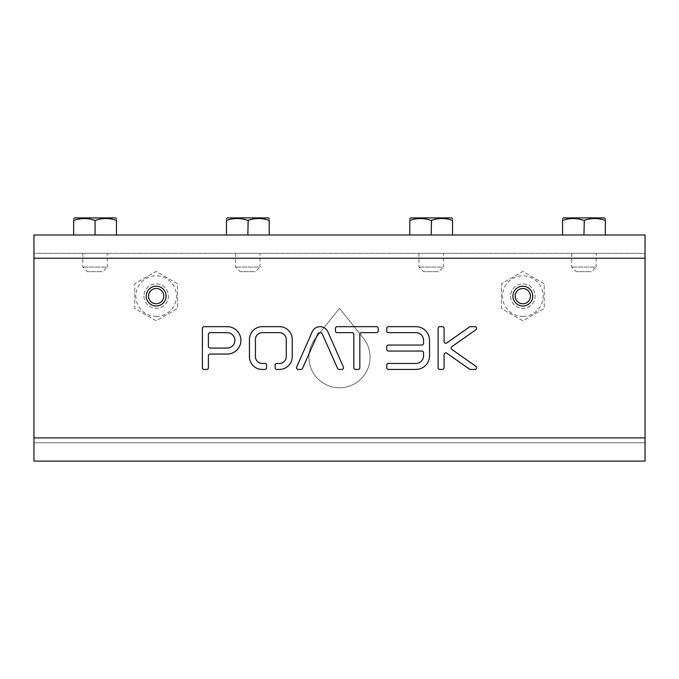 <?xml version="1.0" encoding="UTF-8"?>
<svg xmlns="http://www.w3.org/2000/svg" width="679" height="679" viewBox="0 0 679 679"><rect width="100%" height="100%" fill="white"/><g stroke="black" fill="none" stroke-linecap="round" stroke-linejoin="round"><path stroke-width="0.51" stroke-dasharray="3.4 2.55" d="M645.05 235.002L33.95 235.002L33.95 258.224L33.95 253.335L645.05 253.335L33.95 253.335L33.95 235.002L33.95 461.109L645.05 461.109L645.05 235.002M73.671 235.002L116.448 235.002L73.671 235.002L73.671 220.42C73.671 217.908 73.671 217.908 73.671 220.42M409.776 235.002L452.554 235.002L409.776 235.002L409.776 220.42C409.776 217.908 409.776 217.908 409.776 220.42M562.551 235.002L605.329 235.002L562.551 235.002L562.551 220.42C562.551 217.908 562.551 217.908 562.551 220.42M226.447 235.002L269.224 235.002L226.447 235.002L226.447 220.42C226.447 217.908 226.447 217.908 226.447 220.42M107.282 253.335L82.838 253.335L107.282 253.335L107.282 267.085L82.838 267.085L107.282 267.085L102.699 271.668L87.421 271.668L102.699 271.668M443.387 253.335L418.943 253.335L443.387 253.335L443.387 267.085L418.943 267.085L443.387 267.085L438.804 271.668L423.526 271.668L438.804 271.668M596.162 253.335L571.718 253.335L596.162 253.335L596.162 267.085L571.718 267.085L596.162 267.085L591.579 271.668L576.301 271.668L591.579 271.668M260.057 253.335L235.613 253.335L260.057 253.335L260.057 267.085L235.613 267.085L260.057 267.085L255.474 271.668L240.196 271.668L255.474 271.668M95.06 235.002L95.06 220.42L91.487 219.385M95.425 220.302L97.105 219.792M97.954 219.563L99.032 219.3M99.516 219.19L101.23 218.876M101.341 218.85L102.359 218.714M102.453 218.706L104.702 218.528M104.727 218.528L105.932 218.511M105.949 218.511L106.527 218.519M106.552 218.519L110.168 218.85M110.38 218.884L112.587 219.325M112.875 219.385L116.448 220.42C116.448 217.908 116.448 217.908 116.448 220.42L116.448 235.002M74.036 220.302L75.717 219.792M76.566 219.563L77.644 219.3M78.127 219.19L79.842 218.876M79.952 218.85L80.971 218.714M81.064 218.706L83.313 218.528M83.339 218.528L84.544 218.511M84.561 218.511L85.138 218.519M85.164 218.519L88.779 218.85M88.991 218.884L91.198 219.325M410.141 220.302L411.822 219.792M412.671 219.563L413.749 219.3M414.232 219.19L415.947 218.876M416.057 218.85L417.076 218.714M417.169 218.706L419.418 218.528M419.444 218.528L420.649 218.511M420.666 218.511L421.243 218.519M421.269 218.519L424.884 218.85M425.096 218.884L427.303 219.325M427.592 219.385L431.182 220.412L431.165 235.002M431.53 220.302L433.21 219.792M434.059 219.563L435.137 219.3M435.621 219.19L437.335 218.876M437.446 218.85L438.464 218.714M438.558 218.706L440.807 218.528M440.832 218.528L442.037 218.511M442.054 218.511L442.632 218.519M442.657 218.519L446.273 218.85M446.485 218.884L448.692 219.325M448.98 219.385L452.554 220.42C452.554 217.908 452.554 217.908 452.554 220.42L452.554 235.002M562.916 220.302L564.597 219.792M565.446 219.563L566.524 219.3M567.007 219.19L568.722 218.876M568.832 218.85L569.851 218.714M569.944 218.706L572.193 218.528M572.219 218.528L573.424 218.511M573.441 218.511L574.018 218.519M574.044 218.519L577.659 218.85M577.871 218.884L580.078 219.325M580.367 219.385L583.94 220.42L583.94 235.002M584.305 220.302L585.985 219.792M586.834 219.563L587.912 219.3M588.396 219.19L590.11 218.876M590.221 218.85L591.239 218.714M591.333 218.706L593.582 218.528M593.607 218.528L594.812 218.511M594.829 218.511L595.407 218.519M595.432 218.519L599.048 218.85M599.26 218.884L601.467 219.325M601.755 219.385L605.329 220.42C605.329 217.908 605.329 217.908 605.329 220.42L605.329 235.002M226.811 220.302L228.492 219.792M229.341 219.563L230.419 219.3M230.902 219.19L232.617 218.876M232.727 218.85L233.746 218.714M233.839 218.706L236.088 218.528M236.114 218.528L237.319 218.511M237.336 218.511L237.913 218.519M237.939 218.519L241.554 218.85M241.766 218.884L243.973 219.325M244.262 219.385L247.852 220.412L247.835 235.002M248.2 220.302L249.88 219.792M250.729 219.563L251.807 219.3M252.291 219.19L254.005 218.876M254.116 218.85L255.134 218.714M255.228 218.706L257.477 218.528M257.502 218.528L258.707 218.511M258.724 218.511L259.302 218.519M259.327 218.519L262.943 218.85M263.155 218.884L265.362 219.325M265.65 219.385L269.224 220.42C269.224 217.908 269.224 217.908 269.224 220.42L269.224 235.002M645.05 253.335L645.05 258.224L645.05 253.335M74.741 217.891L115.379 217.891M177.558 283.763L156.17 271.413L134.782 283.763L134.782 308.461L156.17 320.811L177.558 308.461L177.558 283.763L156.17 271.413L134.782 283.763L134.782 308.461L156.17 320.811L177.558 308.461L177.558 283.763M363.35 338.125A30.555 30.555 0 0 1 360.294 379.603A30.555 30.555 0 0 1 318.706 379.603A30.555 30.555 0 0 1 315.65 338.125L339.5 308.334L315.65 338.125A30.555 30.555 0 0 0 318.706 379.603A30.555 30.555 0 0 0 360.294 379.603A30.555 30.555 0 0 0 363.35 338.125L339.5 308.334L363.35 338.125M544.219 283.763L522.83 271.413L501.441 283.763L501.441 308.461L522.83 320.811L544.219 308.461L544.219 283.763L522.83 271.413L501.441 283.763L501.441 308.461L522.83 320.811L544.219 308.461L544.219 283.763M410.846 217.891L451.484 217.891M563.621 217.891L604.259 217.891M227.516 217.891L268.154 217.891M645.05 258.224L645.05 437.887L645.05 258.224L33.95 258.224M532.735 296.112A9.905 9.905 0 0 0 517.873 287.531A9.905 9.905 0 0 0 517.873 304.693A9.905 9.905 0 0 0 532.735 296.112M146.265 296.112A9.905 9.905 0 0 0 161.127 304.693A9.905 9.905 0 0 0 161.127 287.531A9.905 9.905 0 0 0 146.265 296.112M143.948 296.112A12.222 12.222 0 0 0 162.281 306.696A12.222 12.222 0 0 0 162.281 285.528A12.222 12.222 0 0 0 143.948 296.112A12.222 12.222 0 0 0 162.281 306.696A12.222 12.222 0 0 0 162.281 285.528A12.222 12.222 0 0 0 143.948 296.112M510.608 296.112A12.222 12.222 0 0 0 528.941 306.696A12.222 12.222 0 0 0 528.941 285.528A12.222 12.222 0 0 0 510.608 296.112A12.222 12.222 0 0 0 528.941 306.696A12.222 12.222 0 0 0 528.941 285.528A12.222 12.222 0 0 0 510.608 296.112M322.415 334.272L337.565 368.425A1.714 1.714 0 0 0 339.127 369.444L341.851 369.444A1.714 1.714 0 0 0 343.413 367.042L327.974 332.039A8.555 8.555 0 0 0 312.179 331.844L296.655 367.042A1.714 1.714 0 0 0 298.225 369.444L300.95 369.444A1.714 1.714 0 0 0 302.511 368.425L317.679 334.212A2.563 2.563 0 0 1 322.415 334.272M376.497 326.667L337.14 326.667A1.714 1.714 0 0 0 335.434 328.381L335.434 330.945A1.714 1.714 0 0 0 337.14 332.659L352.112 332.659A1.714 1.714 0 0 1 353.827 334.365L353.827 367.729A1.714 1.714 0 0 0 355.541 369.444L358.105 369.444A1.714 1.714 0 0 0 359.819 367.729L359.819 334.365A1.714 1.714 0 0 1 361.525 332.659L376.497 332.659A1.714 1.714 0 0 0 378.211 330.945L378.211 328.381A1.714 1.714 0 0 0 376.497 326.667M386.767 365.166L386.767 367.729A1.714 1.714 0 0 0 388.473 369.444L415.854 369.444A13.69 13.69 0 0 0 429.544 355.754L429.544 340.357A13.69 13.69 0 0 0 415.854 326.667L388.473 326.667A1.714 1.714 0 0 0 386.767 328.381L386.767 330.945A1.714 1.714 0 0 0 388.473 332.659L415.854 332.659A7.698 7.698 0 0 1 423.552 340.357L423.552 343.353A1.714 1.714 0 0 1 421.846 345.059L388.473 345.059A1.714 1.714 0 0 0 386.767 346.774L386.767 349.337A1.714 1.714 0 0 0 388.473 351.051L421.846 351.051A1.714 1.714 0 0 1 423.552 352.757L423.552 355.754A7.698 7.698 0 0 1 415.854 363.452L388.473 363.452A1.714 1.714 0 0 0 386.767 365.166M264.861 369.444A1.714 1.714 0 0 0 266.567 367.729L266.567 365.166A1.714 1.714 0 0 0 264.861 363.452L262.035 363.46A6.841 6.841 0 0 1 255.44 356.959L255.44 339.152A6.841 6.841 0 0 1 262.035 332.651L279.663 332.651A6.841 6.841 0 0 1 286.258 339.152L286.258 356.959A6.841 6.841 0 0 1 279.663 363.46L276.837 363.452A1.714 1.714 0 0 0 275.122 365.166L275.122 367.729A1.714 1.714 0 0 0 276.837 369.444L279.875 369.444A12.833 12.833 0 0 0 292.233 357.256L292.233 338.855A12.833 12.833 0 0 0 279.875 326.667L261.822 326.667A12.833 12.833 0 0 0 249.456 338.855L249.456 357.256A12.833 12.833 0 0 0 261.822 369.444L264.861 369.444M475.869 329.773A1.714 1.714 0 0 0 474.884 326.667L470.428 326.667A1.714 1.714 0 0 0 469.444 326.981L446.782 342.929A1.714 1.714 0 0 1 444.083 341.529L444.083 328.381A1.714 1.714 0 0 0 442.377 326.667L439.805 326.667A1.714 1.714 0 0 0 438.099 328.381L438.099 367.729A1.714 1.714 0 0 0 439.805 369.444L442.377 369.444A1.714 1.714 0 0 0 444.083 367.729L444.083 354.582A1.714 1.714 0 0 1 446.782 353.182L469.444 369.13A1.714 1.714 0 0 0 470.428 369.444L474.884 369.444A1.714 1.714 0 0 0 475.869 366.337L451.891 349.456A1.714 1.714 0 0 1 451.891 346.655L475.869 329.773M202.401 328.381L202.401 367.729A1.714 1.714 0 0 0 204.116 369.444L206.679 369.444A1.714 1.714 0 0 0 208.394 367.729L208.394 355.754A1.714 1.714 0 0 1 210.1 354.048L227.21 354.048A13.69 13.69 0 0 0 240.901 340.357A13.69 13.69 0 0 0 227.21 326.667L204.116 326.667A1.714 1.714 0 0 0 202.401 328.381M645.05 437.887L645.05 442.776L33.95 442.776L33.95 437.887L33.95 442.776L645.05 442.776L645.05 437.887L33.95 437.887M33.95 461.109L645.05 461.109L645.05 442.776L33.95 442.776L645.05 442.776L645.05 461.109L33.95 461.109L33.95 442.776L33.95 461.109M156.17 316.431A20.319 20.319 0 0 0 173.765 285.952A20.319 20.319 0 0 0 138.575 285.952A20.319 20.319 0 0 0 156.17 316.431M522.83 316.431A20.319 20.319 0 0 0 540.425 285.952A20.319 20.319 0 0 0 505.235 285.952A20.319 20.319 0 0 0 522.83 316.431M210.1 332.659A1.714 1.714 0 0 0 208.394 334.365L208.394 346.341A1.714 1.714 0 0 0 210.1 348.055L227.21 348.055A7.698 7.698 0 0 0 234.917 340.357A7.698 7.698 0 0 0 227.21 332.659L210.1 332.659M645.05 461.109L645.05 442.776L645.05 461.109M82.838 253.335L82.838 267.085L87.421 271.668M418.943 253.335L418.943 267.085L423.526 271.668M571.718 253.335L571.718 267.085L576.301 271.668M235.613 253.335L235.613 267.085L240.196 271.668"/><path stroke-width="1.02" d="M33.95 235.002L645.05 235.002L645.05 461.109L33.95 461.109L33.95 235.002M116.448 235.002L116.448 220.42C116.448 217.908 116.448 217.908 116.448 220.42C109.319 217.908 102.19 217.908 95.06 220.42L95.425 220.302M97.105 219.792L97.954 219.563M99.032 219.3L99.516 219.19M95.06 235.002L95.06 220.42C87.93 217.908 80.801 217.908 73.671 220.42C73.671 217.908 73.671 217.908 73.671 220.42L74.036 220.302M73.671 235.002L73.671 220.42M75.717 219.792L76.566 219.563M77.644 219.3L78.127 219.19M452.554 235.002L452.554 220.42C452.554 217.908 452.554 217.908 452.554 220.42C445.424 217.908 438.294 217.908 431.165 220.42C424.036 217.908 416.906 217.908 409.776 220.42L410.141 220.302M411.822 219.792L412.671 219.563M413.749 219.3L414.232 219.19M431.165 235.002L431.53 220.302M433.21 219.792L434.059 219.563M435.137 219.3L435.621 219.19M409.776 235.002L409.776 220.42C409.776 217.908 409.776 217.908 409.776 220.42M605.329 235.002L605.329 220.42C605.329 217.908 605.329 217.908 605.329 220.42C598.199 217.908 591.069 217.908 583.94 220.42C576.811 217.908 569.681 217.908 562.551 220.42L562.916 220.302M564.597 219.792L565.446 219.563M566.524 219.3L567.007 219.19M583.94 235.002L584.305 220.302M585.985 219.792L586.834 219.563M587.912 219.3L588.396 219.19M562.551 235.002L562.551 220.42C562.551 217.908 562.551 217.908 562.551 220.42M269.224 235.002L269.224 220.42C269.224 217.908 269.224 217.908 269.224 220.42C262.094 217.908 254.964 217.908 247.835 220.42C240.706 217.908 233.576 217.908 226.447 220.42L226.811 220.302M228.492 219.792L229.341 219.563M230.419 219.3L230.902 219.19M247.835 235.002L248.2 220.302M249.88 219.792L250.729 219.563M251.807 219.3L252.291 219.19M226.447 235.002L226.447 220.42C226.447 217.908 226.447 217.908 226.447 220.42M116.448 218.511L115.379 217.891L74.741 217.891L73.671 218.511M337.565 368.425L322.415 334.272A2.563 2.563 0 0 0 317.679 334.212L302.511 368.425A1.714 1.714 0 0 1 300.95 369.444L298.225 369.444A1.714 1.714 0 0 1 296.655 367.042L312.179 331.844A8.555 8.555 0 0 1 327.974 332.039L343.413 367.042A1.714 1.714 0 0 1 341.851 369.444L339.127 369.444A1.714 1.714 0 0 1 337.565 368.425M337.14 326.667L376.497 326.667A1.714 1.714 0 0 1 378.211 328.381L378.211 330.945A1.714 1.714 0 0 1 376.497 332.659L361.525 332.659A1.714 1.714 0 0 0 359.819 334.365L359.819 367.729A1.714 1.714 0 0 1 358.105 369.444L355.541 369.444A1.714 1.714 0 0 1 353.827 367.729L353.827 334.365A1.714 1.714 0 0 0 352.112 332.659L337.14 332.659A1.714 1.714 0 0 1 335.434 330.945L335.434 328.381A1.714 1.714 0 0 1 337.14 326.667M386.767 367.729L386.767 365.166A1.714 1.714 0 0 1 388.473 363.452L415.854 363.452A7.698 7.698 0 0 0 423.552 355.754L423.552 352.757A1.714 1.714 0 0 0 421.846 351.051L388.473 351.051A1.714 1.714 0 0 1 386.767 349.337L386.767 346.774A1.714 1.714 0 0 1 388.473 345.059L421.846 345.059A1.714 1.714 0 0 0 423.552 343.353L423.552 340.357A7.698 7.698 0 0 0 415.854 332.659L388.473 332.659A1.714 1.714 0 0 1 386.767 330.945L386.767 328.381A1.714 1.714 0 0 1 388.473 326.667L415.854 326.667A13.69 13.69 0 0 1 429.544 340.357L429.544 355.754A13.69 13.69 0 0 1 415.854 369.444L388.473 369.444A1.714 1.714 0 0 1 386.767 367.729M264.861 369.444A1.714 1.714 0 0 0 266.567 367.729L266.567 365.166A1.714 1.714 0 0 0 264.861 363.452L262.035 363.46A6.841 6.841 0 0 1 255.44 356.959L255.44 339.152A6.841 6.841 0 0 1 262.035 332.651L279.663 332.651A6.841 6.841 0 0 1 286.258 339.152L286.258 356.959A6.841 6.841 0 0 1 279.663 363.46L276.837 363.452A1.714 1.714 0 0 0 275.122 365.166L275.122 367.729A1.714 1.714 0 0 0 276.837 369.444L279.875 369.444A12.833 12.833 0 0 0 292.233 357.256L292.233 338.855A12.833 12.833 0 0 0 279.875 326.667L261.822 326.667A12.833 12.833 0 0 0 249.456 338.855L249.456 357.256A12.833 12.833 0 0 0 261.822 369.444L264.861 369.444M475.869 329.773A1.714 1.714 0 0 0 474.884 326.667L470.428 326.667A1.714 1.714 0 0 0 469.444 326.981L446.782 342.929A1.714 1.714 0 0 1 444.083 341.529L444.083 328.381A1.714 1.714 0 0 0 442.377 326.667L439.805 326.667A1.714 1.714 0 0 0 438.099 328.381L438.099 367.729A1.714 1.714 0 0 0 439.805 369.444L442.377 369.444A1.714 1.714 0 0 0 444.083 367.729L444.083 354.582A1.714 1.714 0 0 1 446.782 353.182L469.444 369.13A1.714 1.714 0 0 0 470.428 369.444L474.884 369.444A1.714 1.714 0 0 0 475.869 366.337L451.891 349.456A1.714 1.714 0 0 1 451.891 346.655L475.869 329.773M202.401 367.729L202.401 328.381A1.714 1.714 0 0 1 204.116 326.667L227.21 326.667A13.69 13.69 0 0 1 240.901 340.357A13.69 13.69 0 0 1 227.21 354.048L210.1 354.048A1.714 1.714 0 0 0 208.394 355.754L208.394 367.729A1.714 1.714 0 0 1 206.679 369.444L204.116 369.444A1.714 1.714 0 0 1 202.401 367.729M146.265 296.112A9.905 9.905 0 0 0 161.127 304.693A9.905 9.905 0 0 0 161.127 287.531A9.905 9.905 0 0 0 146.265 296.112M532.735 296.112A9.905 9.905 0 0 0 517.873 287.531A9.905 9.905 0 0 0 517.873 304.693A9.905 9.905 0 0 0 532.735 296.112M452.554 218.511L451.484 217.891L410.846 217.891L409.776 218.511M605.329 218.511L604.259 217.891L563.621 217.891L562.551 218.511M269.224 218.511L268.154 217.891L227.516 217.891L226.447 218.511M148.531 296.112A7.639 7.639 0 0 0 159.989 302.724A7.639 7.639 0 0 0 159.989 289.5A7.639 7.639 0 0 0 148.531 296.112M515.191 296.112A7.639 7.639 0 0 0 526.649 302.724A7.639 7.639 0 0 0 526.649 289.5A7.639 7.639 0 0 0 515.191 296.112M210.1 332.659A1.714 1.714 0 0 0 208.394 334.365L208.394 346.341A1.714 1.714 0 0 0 210.1 348.055L227.21 348.055A7.698 7.698 0 0 0 234.917 340.357A7.698 7.698 0 0 0 227.21 332.659L210.1 332.659M645.05 258.224L33.95 258.224M33.95 437.887L645.05 437.887"/></g></svg>
